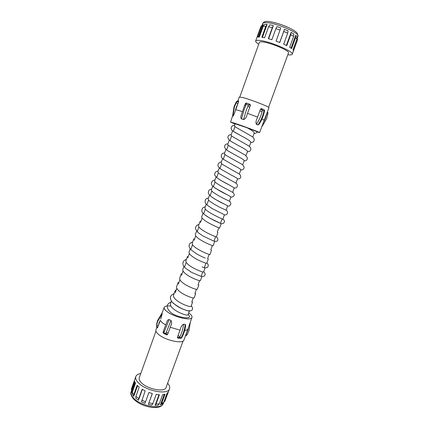 <?xml version="1.0" encoding="UTF-8"?>
<svg xmlns="http://www.w3.org/2000/svg" width="429" height="429" viewBox="0 0 429 429"><rect width="100%" height="100%" fill="white"/><g stroke="black" fill="none" stroke-linecap="round" stroke-linejoin="round"><path stroke-width="0.64" d="M262.441 37.344L267.101 24.351L264.757 24.212L263.229 26.142L265.766 26.308L261.846 37.253L264.634 37.757L268.581 26.764L269.921 24.802L273.343 25.59L272.297 27.628L268.581 26.764M258.666 37.033L263.186 24.394L262.307 24.909M287.827 54.735C290.465 55.073 291.94 54.901 292.251 54.226C294.235 51.866 271.353 41.897 260.58 40.535C257.593 40.111 255.952 40.256 255.652 40.975C255.453 41.693 256.478 42.766 258.725 44.198M263.186 24.394L261.663 26.314L257.802 37.135L259.336 37.023L263.229 26.142M261.663 26.314L260.719 26.855L255.652 40.975M292.251 54.226L297.351 40.321L297.42 37.473L296.943 38.782M296.938 39.012L295.57 37.688L295.715 35.285L296.97 36.519L296.938 39.012L292.98 49.802L293.457 50.67L297.388 39.945M293.656 36.342L290.76 34.679L291.135 32.395L293.801 33.929L293.656 36.342L289.661 47.27L291.591 48.552L295.57 37.688M287.687 33.167L283.762 31.467L284.465 29.306L288.068 30.872L287.687 33.167L283.676 44.187L286.754 45.662L290.76 34.679M280.094 30.068L275.874 28.652L276.919 26.609L280.797 27.901L276.088 41.125L279.756 42.519L283.762 31.467M272.297 27.628L268.329 38.664L271.889 39.704L275.874 28.652M267.101 24.351L265.766 26.308M268.608 38.739L273.343 25.59M279.681 42.487L284.465 29.306M286.368 45.469L291.135 32.395M291.012 48.134L295.715 35.285M268.575 107.357L288.497 52.906C290.036 51.013 271.938 43.131 263.347 42.021C260.945 41.672 259.625 41.79 259.379 42.369L239.832 96.949M257.164 131.982L259.599 132.604L268.94 107.786C270.055 107.116 251.362 99.769 242.986 97.614L239.275 97.051L237.902 100.885M238.604 100.917L238.583 101.748L236.47 101.668L234.078 106.628L232.577 116.173L232.963 116.221L234.475 106.644L236.883 101.662L238.309 100.89M236.229 102.762L237.923 103.593L236.277 107.218L235.242 111.09L238.583 101.748M232.577 116.173L234.052 106.633L235.805 102.804M235.242 111.09C234.55 113.347 233.789 115.058 232.963 116.221M259.599 132.604C260.494 132.513 242.09 125.627 234.052 123.059L230.566 122.099L235.044 124.061M254.086 133.489C256.086 133.156 257.148 132.588 257.282 131.778L247.115 127.778L235.151 123.761L234.406 125.826C234.331 126.121 235.012 126.7 236.449 127.563L252.284 136.685C253.453 137.548 254.091 138.535 254.193 139.645C254.209 141.452 253.056 142.466 250.734 142.675M247.115 127.778C251.839 130.303 254.225 132.035 254.274 132.963L252.767 137.092M247.399 151.823C249.64 151.673 250.783 150.74 250.826 149.024C250.868 148.069 250.204 147.05 248.831 145.957L233.076 136.931C231.655 136.036 230.984 135.425 231.075 135.097L232.609 130.834M234.76 132.25L241.028 135.757C247.227 138.937 250.515 141.093 250.901 142.213L249.378 146.391M244.074 160.934C246.08 161.047 247.206 160.065 247.458 157.99L245.656 155.384L229.719 146.257C228.308 145.334 227.66 144.691 227.761 144.326L229.263 140.144M231.397 141.597L238.685 145.721C244.31 148.616 247.265 150.52 247.544 151.426L246.005 155.647M235.585 160.784L226.378 155.539C224.984 154.59 224.346 153.914 224.464 153.512L225.933 149.41M228.046 150.901L236.347 155.63C241.388 158.226 244.004 159.883 244.198 160.602L242.642 164.859M233.435 170.704L223.053 164.779C221.67 163.808 221.042 163.1 221.176 162.661M233.424 165.176L234.062 165.514C238.476 167.777 240.744 169.182 240.867 169.728L239.302 174.029M234.191 188.041C235.741 188.277 236.813 187.655 237.414 186.175L237.146 184.331C236.685 183.553 236.4 183.242 230.555 180.175L219.739 173.981C218.372 172.978 217.76 172.243 217.9 171.766L219.316 167.836M231.183 175.021L231.724 175.305C235.532 177.241 237.478 178.41 237.553 178.823L235.971 183.156M230.92 197.002C232.33 197.769 234.84 195.27 234.17 194.332L233.414 192.825L228.255 189.891C223.74 187.688 219.804 185.441 216.441 183.14C215.085 182.116 214.489 181.344 214.645 180.829L216.023 176.989M218.088 178.566C221.246 180.711 225.016 182.867 229.397 185.038L234.25 187.875L232.657 192.235M226.448 199.769L226.099 199.598C221.353 197.383 217.042 194.938 213.159 192.262C211.819 191.211 211.229 190.406 211.4 189.859L212.752 186.106M214.8 187.709C218.393 190.176 222.512 192.524 227.15 194.739L230.963 196.884L229.365 201.271M224.077 209.282L223.75 209.127C218.924 206.993 214.302 204.397 209.894 201.34C208.564 200.263 207.99 199.431 208.172 198.847L209.486 195.184M211.524 196.809C215.669 199.673 220.141 202.193 224.941 204.381L227.692 205.856L226.083 210.269M220.463 223.353L222.093 218.881L221.493 218.613C218.49 217.305 210.076 213.326 206.639 210.382C205.319 209.277 204.762 208.414 204.955 207.797L206.242 204.22M208.478 198C206.022 198.236 204.912 199.732 205.142 202.488C205.394 203.249 206.097 204.156 207.255 205.207L212.039 208.483L224.437 214.79L222.823 219.214M205.014 214.886C208.762 218.152 218.307 222.485 220.549 223.391L221.192 223.686L219.573 228.115C220.007 228.367 207.963 223.396 203.4 219.38C202.097 218.248 201.55 217.358 201.753 216.704L203.008 213.224M217.959 232.539L216.35 236.953C216.736 237.339 204.692 232.454 200.171 228.341C198.884 227.182 198.348 226.26 198.568 225.574L200.161 221.144M214.731 241.393L213.143 245.753C213.476 246.273 201.432 241.468 196.959 237.264C195.683 236.079 195.163 235.13 195.393 234.406L196.579 231.108M211.545 250.139L209.947 254.515C210.231 255.164 198.187 250.445 193.763 246.144C192.498 244.938 191.988 243.956 192.235 243.2L193.811 238.808M208.355 258.88L206.767 263.234C207.003 264.017 194.959 259.379 190.583 254.987C189.328 253.759 188.83 252.745 189.087 251.957L190.208 248.847M205.121 267.75L203.598 271.922C203.786 272.833 191.742 268.281 187.414 263.792C186.17 262.537 185.687 261.497 185.955 260.676L187.521 256.322M201.941 276.469L200.445 280.566C200.584 281.612 188.54 277.134 184.256 272.56C183.027 271.278 182.556 270.211 182.834 269.358L183.885 266.43M198.874 284.877L197.308 289.178C197.399 290.347 185.355 285.955 181.113 281.29C179.901 279.987 179.44 278.888 179.73 278.003L181.279 273.686M195.742 293.474L194.176 297.753C194.224 299.051 182.18 294.739 177.987 289.977C176.786 288.653 176.335 287.527 176.635 286.61L178.18 282.309M176.373 289.655L175.096 290.9L173.557 295.179C173.241 296.133 173.681 297.281 174.871 298.632C179.022 303.48 191.061 307.711 191.066 306.29L192.621 302.027M189.345 311.009L187.966 314.795C187.913 316.339 175.874 312.183 171.772 307.25C170.592 305.877 170.163 304.697 170.49 303.716L171.407 301.163M173.321 302.944C177.445 307.834 189.489 312.033 189.511 310.548M188.674 312.848L189.382 313.374C191.398 314.972 192.267 316.307 191.983 317.38C191.506 321.326 173.064 316.918 166.516 311.186C164.634 309.62 163.878 308.333 164.237 307.336C164.854 306.113 166.935 305.684 170.479 306.049M171.112 301.995C168.667 303.051 167.401 304.365 167.315 305.936C166.94 307.604 168.018 309.727 170.544 312.312C176.228 317.149 191.302 319.82 189.366 315.905L188.143 314.307M160.248 320.415L159.213 322.399L158.301 325.847L160.248 320.415L162.216 322.64L165.508 324.93M156.601 324.206L157.556 320.565L162.065 312.993L162.2 313.808L160.725 319.101M184.695 330.389C186.588 330.212 187.709 329.676 188.058 328.78L183.955 339.988C183.156 344.39 164.548 340.192 158.119 334.041C156.29 332.378 155.561 330.979 155.931 329.842L156.805 327.407M157.352 327.949L156.542 326.667L157.352 327.949L158.301 325.847L156.687 325.102L157.652 321.412L162.2 313.808M241.473 118.865C240.707 118.034 240.594 116.945 241.13 115.605L244.627 105.336L245.769 105.448L244.198 109.465L241.473 118.865L243.554 119.584L246.289 110.173L248.391 104.992L246.262 104.279L245.769 105.448M246.997 114.827L249.748 107.207L246.997 114.827C246.525 117.214 245.377 118.801 243.554 119.584M257.041 118.57L260.483 109.127L261.427 108.596L264.248 109.824L264.559 110.811L263.991 110.95L262.376 110.258L262.108 111.508L259.802 110.988L257.041 118.57C255.931 120.71 255.705 122.63 256.36 124.335L257.963 124.978C260.639 121.112 262.548 116.849 263.701 112.189L264.157 109.77M263.701 112.189L264.162 112.532C263.133 116.726 261.449 120.613 259.121 124.19L257.963 124.978M245.356 103.587L246.337 103.051L249.93 104.258L250.423 105.336L249.748 107.207L247.865 106.156M183.097 340.991L166.098 387.446C164.967 392.648 146.975 389.162 141.114 382.48C139.436 380.679 138.819 379.097 139.275 377.734L155.952 331.167M167.632 383.253C169.423 385.322 170.05 387.167 169.514 388.776C168.125 395.318 145.399 390.921 138.068 382.486C135.988 380.233 135.232 378.26 135.8 376.571C136.417 374.989 138.079 373.975 140.776 373.53M135.146 382.534L131.558 392.567L131.483 388.717L135.8 376.571M131.392 389.677L131.558 392.567M132.239 392.369L133.843 394.519L133.757 396.364L132.282 394.374L132.239 392.369L135.505 383.226L134.76 381.467L131.51 390.567M135.886 396.423L138.819 398.487L138.492 400.171L135.8 398.268L135.886 396.423L139.194 387.199L137.135 385.333L133.843 394.519M141.827 400.139L145.57 401.732L144.932 403.287L141.5 401.823L145.174 390.873L142.149 389.237L138.819 398.487M152.284 393.538L148.348 404.37L152.354 393.554L148.927 392.465L145.57 401.732M148.992 402.815L152.842 403.63L151.887 405.115L148.348 404.37M158.987 394.718L155.078 405.432L156.038 403.952L159.395 394.739L156.204 394.396L152.842 403.63M156.038 403.952L159.272 403.85L158.06 405.33L155.078 405.432M164.253 394.423L160.441 404.837L161.653 403.362L164.999 394.23L162.629 394.68L159.272 403.85M161.653 403.362L163.706 402.381L162.334 403.925L160.441 404.837M163.583 402.52L164.875 401.185L168.184 392.16L167.037 393.302L163.706 402.381M164.875 401.185L169.514 388.776M137.559 385.762L133.757 396.364M142.38 389.376L138.492 400.171M180.496 328.802L178.019 335.617L179.998 336.658L179.467 337.623L177.703 338.063L177.413 337.285L180.496 328.802C180.941 326.721 181.95 325.182 183.526 324.19L185.226 324.324L185.66 325.525C185.124 329.552 184.02 333.226 182.341 336.534L181.703 336.76C183.585 333.049 184.76 328.904 185.226 324.324M166.436 334.765L163.401 333.258L166.833 334.915L167.626 334.454L170.71 325.938L168.232 332.781L166.146 332.636L171.026 320.506C171.879 322.227 171.772 324.034 170.71 325.938M163.058 332.18L166.956 321.589C167.358 320.281 168.088 319.61 169.133 319.584L171.026 320.506M186.159 333.971L187.334 334.17L188.953 330.695L190.283 322.495M177.413 337.285L181.199 337.725L181.703 336.76M163.481 330.743L164.259 331.697L163.953 332.732L165.867 333.682L166.146 332.636M157.711 327.499L156.526 326.233L156.542 326.667L156.687 325.102M185.564 335.601L186.636 335.322L187.334 334.17M182.159 335.88L182.341 336.534L181.644 337.854L181.199 337.725L180.754 338.266M167.626 334.454L165.867 333.682L166.833 334.915M163.025 332.25L163.401 333.258L163.953 332.732L163.031 332.239M297.394 40.063L297.42 37.473M267.986 113.036L267.465 111.808M267.937 113.342L267.208 112.516M267.723 114.597L266.543 114.339M260.483 109.127L262.376 110.258L261.427 108.596M249.93 104.258L248.391 104.992L250.423 105.336M245.34 103.625L246.262 104.279L246.337 103.051M235.827 102.767L236.497 101.593L237.484 100.933L236.545 101.539M267.664 22.689C264.752 22.383 263.127 22.64 262.789 23.466C262.623 23.145 264.564 20.635 269.042 21.573C275.236 22.442 282.019 24.576 289.377 27.965C293.318 29.933 295.94 31.666 297.243 33.156L297.973 36.202C300.053 33.451 278.174 23.611 267.664 22.689M242.305 111.561L235.762 109.631M257.582 117.101L247.533 113.347M264.371 120.276L261.98 118.935M263.856 121.664L265.476 118.141L266.511 114.42M131.43 391.055L131.167 391.8C130.593 393.516 131.285 395.49 133.247 397.721C140.133 406.065 161.856 410.049 163.326 403.442L163.642 402.574M180.019 330.132L170.227 327.268M186.186 333.896L187.655 330.721L188.572 327.365M183.526 324.19C183.054 328.78 181.88 332.936 179.998 336.658M169.133 319.584L164.259 331.697M162.082 313.068L157.545 320.645L156.585 324.324M262.108 111.508C260.955 116.184 259.036 120.458 256.36 124.335M262.253 24.973L262.789 23.466M232.55 116.034L230.566 122.099M222.619 158.644L221.176 162.655M161.996 313.079L164.237 307.336M267.471 111.803L268.002 113.181L266.64 118.656L261.99 126.593M163.326 403.442C161.599 405.963 161.256 407.588 152.745 407.523C144.562 406.461 138.1 403.56 133.36 398.814C130.963 395.538 130.234 393.2 131.167 391.8M188.058 328.78L191.983 317.38M185.387 336.084L186.636 335.322M181.644 337.854L180.904 338.32L177.703 338.063M218.838 227.815L217.213 232.271M215.594 236.711L213.98 241.146M212.366 245.57L210.757 249.984M209.154 254.386L207.55 258.784M205.952 263.17L204.36 267.546M202.767 271.911L201.18 276.271M199.592 280.62L198.016 284.958M196.434 289.285L194.863 293.602M193.291 297.914L191.72 302.214M297.426 37.704L297.973 36.202M264.162 112.532L264.559 110.811M245.887 103.062L244.627 105.336M238.352 100.89L237.484 100.933M234.529 125.493C232.69 125.209 231.558 126.174 231.134 128.378C231.354 129.579 231.933 130.47 232.877 131.043L241.028 135.757M231.22 134.706C229.193 134.604 228.056 135.564 227.804 137.586L228.855 139.768L230.561 141.098L238.685 145.721M227.922 143.871C225.858 143.828 224.721 144.846 224.506 146.943L225.659 149.153L227.761 150.767L236.347 155.63M224.646 152.997C222.63 152.944 221.482 153.957 221.203 156.027C221.267 157.159 222.024 158.263 223.471 159.352L234.062 165.514M235.194 160.575C241.05 163.706 242.401 164.586 243.045 165.197L244.117 167.181C244.058 169.026 242.937 169.964 240.766 170.002M221.38 162.082C220.082 161.599 216.945 164.017 218.216 166.372C218.667 167.321 219.745 168.366 221.439 169.498L231.724 175.305M232.904 170.42L239.366 174.077L240.331 175.043L240.766 176.914C240.589 178.239 239.489 178.947 237.473 179.038M218.136 171.123C216.645 170.726 213.728 173.193 214.918 175.45L217.112 177.938L220.924 180.464L229.397 185.038M214.902 180.121C213.39 179.778 210.532 182.228 211.626 184.449C211.969 185.473 213.218 186.728 215.363 188.213L227.15 194.739M211.679 189.082C209.266 189.286 208.162 190.744 208.365 193.458L210.542 196.166L214.999 199.19L224.941 204.381M226.099 199.598C231.456 202.332 230.003 201.357 230.899 203.807C230.057 205.722 228.979 206.429 227.665 205.936M205.287 206.88C202.858 207.153 201.727 208.644 201.887 211.347C202.113 212.167 202.863 213.165 204.14 214.339L209.625 218.05L220.549 223.391M223.75 209.127C228.04 210.912 227.295 211.256 227.536 213.251C226.791 214.682 225.756 215.208 224.421 214.832M221.493 218.613C226.785 220.527 224.056 224.163 221.187 223.697M198.949 224.517C196.729 224.882 195.549 226.34 195.426 228.893L198.005 232.55L202.933 235.961L213.621 241.028C216.28 241.64 217.659 241.318 217.75 240.052C218.27 239.8 217.288 236.937 216.361 236.931M191.221 305.866C193.801 308.413 192.734 311.776 187.73 310.8C182.888 309.475 177.901 306.821 172.758 302.831C171.31 301.174 170.506 299.517 170.34 297.865C170.233 296.289 171.503 294.846 174.147 293.533M203.673 271.723C206.376 273.82 205.228 277.563 200.541 276.174L191.779 272.485L185.773 268.447L183.746 266.232C181.993 263.106 182.888 260.805 186.438 259.331M206.821 263.09C209.658 264.688 208.419 270.045 202.08 266.876M205.255 258.043C203.196 257.218 202.011 256.821 196.455 253.802L191.157 249.914L189.505 247.748C188.492 244.83 189.543 242.916 192.664 241.999M234.995 126.593L233.317 131.263M231.644 135.923L229.971 140.567M228.303 145.206L226.641 149.834M224.978 154.451L223.321 159.062M221.67 163.658L220.023 168.243M218.377 172.823L216.736 177.386M215.095 181.944L213.46 186.492M211.829 191.028L210.205 195.554M208.58 200.07L206.96 204.574M205.341 209.073L203.732 213.556M202.118 218.034L200.515 222.501M198.911 226.962L197.313 231.408M195.715 235.848L194.128 240.272M192.535 244.691L190.953 249.104M189.371 253.501L187.789 257.893M186.218 262.275L184.647 266.645M183.076 271.005L181.51 275.359M179.949 279.703L178.394 284.036M176.839 288.358L175.289 292.675M262.339 24.866L260.762 26.802"/></g></svg>
